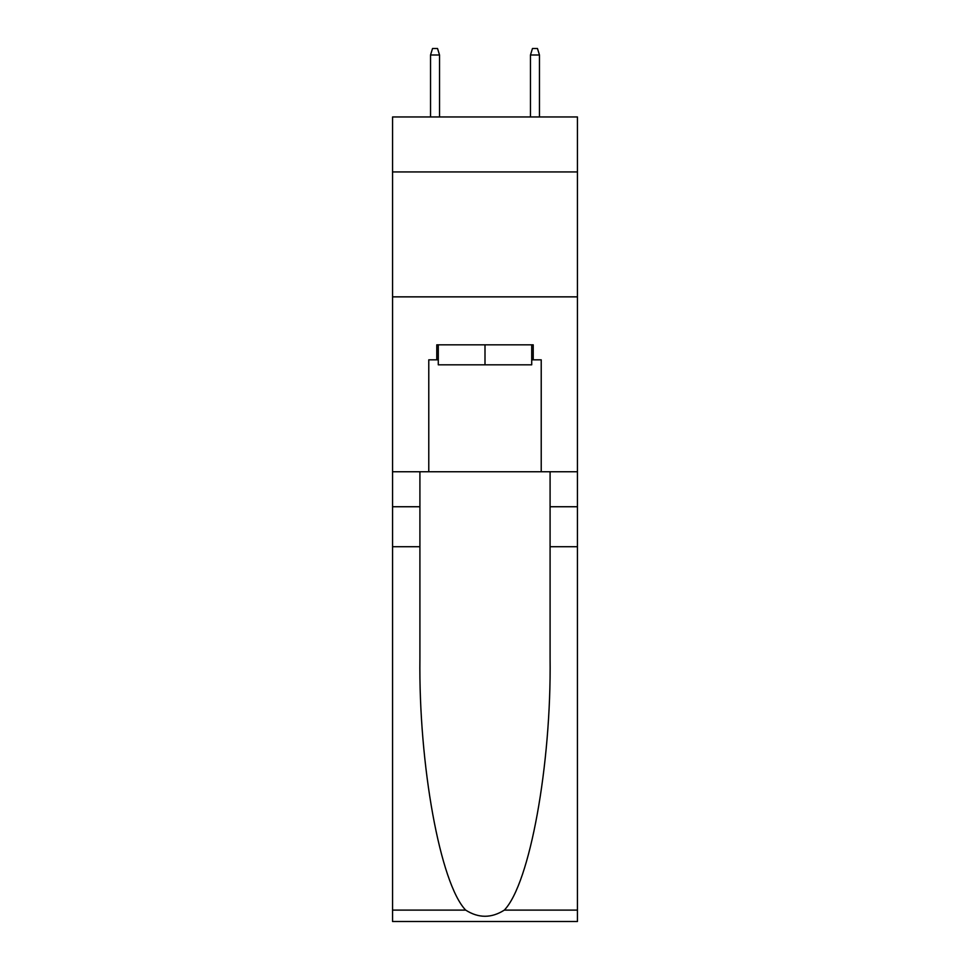 <?xml version="1.0" encoding="UTF-8"?>
<svg xmlns="http://www.w3.org/2000/svg" width="970" height="970" viewBox="0 0 970 970"><rect width="100%" height="100%" fill="white"/><g stroke="black" fill="none" stroke-linecap="round" stroke-linejoin="round"><path stroke-width="1.45" d="M577.441 171.933L577.441 116.958L392.559 116.958L392.559 171.933L577.441 171.933L577.441 471.759L541.224 471.759L541.224 359.821L533.221 359.821L533.221 344.835L436.779 344.835L436.779 359.821L438.282 359.821M392.559 546.716L419.913 546.716L419.913 658.133C418.579 764.639 440.186 883.609 465.673 910.102C478.549 918.323 491.426 918.323 504.327 910.102L577.441 910.102L577.441 921.5L392.559 921.5L392.559 171.933M531.718 344.835L531.718 364.817L438.282 364.817L438.282 344.835M485 344.835L485 364.817M504.327 910.102C529.814 883.609 551.421 764.639 550.087 658.133L550.087 471.759M550.087 546.716L577.441 546.716L577.441 471.759M419.913 471.759L419.913 546.716M577.441 910.102L577.441 546.716M392.559 471.759L428.776 471.759L428.776 359.821L436.779 359.821M392.559 296.856L577.441 296.856M428.776 471.759L541.224 471.759M531.718 359.821L533.221 359.821M439.531 116.958L439.531 54.999L430.534 54.999L430.534 116.958M430.534 54.999L432.535 48.5L437.531 48.5L439.531 54.999M530.469 54.999L532.469 48.5L537.465 48.5L539.466 54.999L530.469 54.999L530.469 116.958M539.466 54.999L539.466 116.958M550.087 506.74L577.441 506.74M419.913 506.74L392.559 506.74M392.559 910.102L465.673 910.102"/></g></svg>
